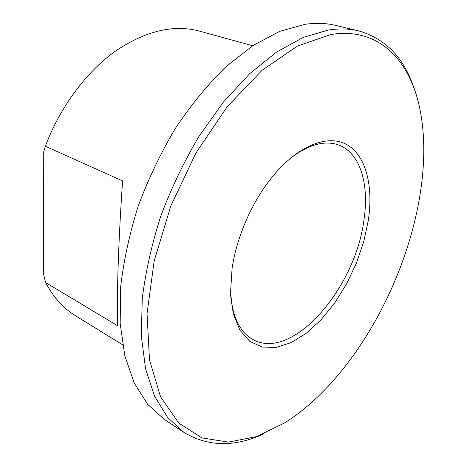 <?xml version="1.0" encoding="UTF-8"?>
<svg xmlns="http://www.w3.org/2000/svg" width="467" height="467" viewBox="0 0 467 467"><rect width="100%" height="100%" fill="white"/><g stroke="black" fill="none" stroke-linecap="round" stroke-linejoin="round"><path stroke-width="0.7" d="M45.585 282.529L43.606 274.298L43.285 153.246L45.352 146.235L122.593 180.922C118.314 242.437 116.505 300.9 117.737 325.814L45.585 282.529C53.436 297.298 63.442 308.401 75.596 315.844L122.593 344.809M45.352 146.235C60.15 106.966 86.208 72.064 115.151 51.3C145.441 30.904 173.531 24.173 199.427 31.108L252.659 45.731M289.657 158.891C307.817 144.852 323.894 140.129 337.88 144.735C360.133 152.143 369.432 183.893 363.962 219.823C355.708 287.503 292.85 361.575 253.12 339.632C240.213 332.539 232.706 317.566 230.593 294.706M368.37 220.08C373.407 186.006 366.07 155.709 347.022 144.723C328.038 133.819 297.537 145.447 271.66 177.664C251.795 202.258 236.495 237.44 232.052 268.741L230.529 292.873L233.255 313.713L239.863 330.111L249.746 341.342L262.145 347.086L276.248 347.39L291.256 342.574L306.422 333.152L321.062 319.772L334.594 303.159L346.502 284.07L356.339 263.312L363.735 241.696L368.37 220.08M330.98 34.505C379.805 26.566 411.182 61.936 420.323 111.239C439.902 214.476 373.699 366.7 284.835 422.775L256.523 436.622L228.416 442.097L201.902 437.9L178.663 422.979L160.56 396.833L149.487 359.847L147.041 313.602L154.174 260.954L170.858 205.894L195.947 152.983L227.283 106.616L262.104 70.26L297.52 46.017L330.98 34.505M414.083 88.397C404.118 57.867 385.625 38.691 358.603 30.875C349.345 28.639 339.293 28.359 328.435 30.028L303.293 37.395L276.692 51.977L249.641 73.739L223.308 102.215L198.93 136.446C184.004 161.681 171.278 188.271 160.747 216.203C151.752 244.323 145.593 271.765 142.277 298.53L141.303 335.971L145.599 368.901L154.63 396.302L167.688 417.551L183.969 432.43C208.113 446.866 234.749 447.316 263.873 433.79M183.969 432.43L164.232 419.319L147.648 404.323L134.251 383.103L124.852 355.912L120.159 323.368L120.714 286.499C123.743 260.195 129.61 233.272 138.325 205.731C148.576 178.394 161.057 152.405 175.761 127.771C191.452 104.45 208.212 84.078 226.04 66.641L253.032 45.486L279.692 31.365L305.009 24.313C315.961 22.749 326.147 23.105 335.557 25.376L358.603 30.875"/></g></svg>
